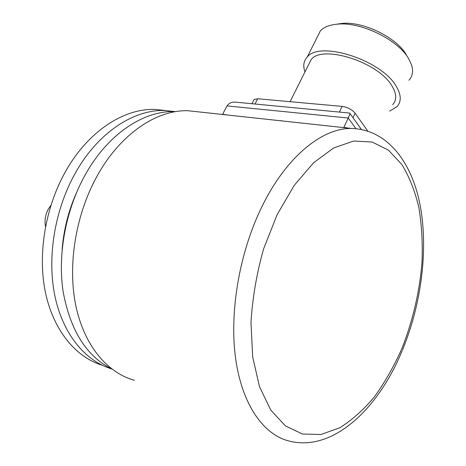 <?xml version="1.0" encoding="UTF-8"?>
<svg xmlns="http://www.w3.org/2000/svg" width="466" height="466" viewBox="0 0 466 466"><rect width="100%" height="100%" fill="white"/><g stroke="black" fill="none" stroke-linecap="round" stroke-linejoin="round"><path stroke-width="0.7" d="M199.634 111.997L187.967 110.727C156.931 109.731 120.607 133.637 97.365 175.583C75.923 213.882 67.5 264.286 75.626 304.717C83.845 345.166 107.163 372.87 134.435 380.273M348.714 128.156L343.838 127.323L348.253 118.02C349.716 114.776 350.211 113.127 349.733 113.069L349.535 113.052M227.81 115.05L222.666 114.217L227.018 105.91C229.045 103.068 231.858 101.815 235.452 102.147L236.926 102.287M111.834 369.02C86.46 356.251 70.209 330.365 63.085 291.367C57.458 253.65 66.009 208.919 85.464 174.395C108.194 133.713 143.93 110.529 174.575 111.613L175.641 111.642M111.59 368.903C85.062 360.905 62.607 333.813 54.72 295.141C46.92 256.481 55 208.82 75.632 172.531C98.262 132.315 133.952 109.399 164.644 110.512L175.525 111.659M165.547 110.535L154.898 109.434C124.177 108.298 88.54 130.946 66.009 170.702C45.482 206.56 37.496 253.667 45.33 291.955C53.264 330.254 75.719 357.195 102.252 365.268M76.506 192.639C68.467 210.807 63.667 229.831 62.106 249.712M50.881 205.36L48.452 208.861C45.348 214.546 44.369 220.453 45.505 226.569M253.574 100.528L254.098 99.514L257.675 98.751L342.12 106.399C347.665 107.25 351.999 109.522 355.121 113.215L367.715 130.998M281.441 120.863L281.423 120.572M308.195 65.461L311.16 59.532C322.414 44.41 378.316 62.025 391.923 85.861C396.706 93.742 396.939 100.027 392.611 104.716M304.974 71.91C302.853 65.956 303.599 61.017 307.216 57.079C319.519 40.408 381.293 59.869 396.147 86.158C401.343 94.796 401.57 101.675 396.828 106.796L389.663 111.129M316.944 37.699L320.369 30.873C324.103 26.923 330.085 24.657 338.31 24.081C361.633 21.989 398.43 40.111 408.752 58.833L411.618 65.054C413.47 71.228 412.585 76.302 408.962 80.269M336.301 24.244L342.58 23.352C363.777 21.465 396.91 37.781 406.311 54.79M277.188 214.564L263.669 248.693C256.725 273.204 252.502 297.774 250.988 322.402L252.665 356.851L259.469 386.605L270.705 409.975L285.413 425.912L302.516 434.032L320.905 434.493L339.592 427.858C351.9 420.245 363.521 409.876 374.46 396.758C384.823 382.394 393.956 366.352 401.855 348.638C412.8 320.858 419.517 292.147 421.998 262.515C422.767 243.235 421.73 224.927 418.876 207.591C414.979 191.112 409.305 176.742 401.843 164.481L388.405 150.122L372.142 142.008L353.642 141.058L333.749 147.914L313.531 162.803L294.232 185.363L277.188 214.564M402.572 349.78C421.369 303.937 428.306 250.254 420.332 206.263C412.293 162.78 387.66 129.367 351.416 128.453C322.245 127.987 286.293 156.64 261.95 206.624C239.512 252.234 229.22 311.859 235.592 358.325C242.029 404.838 263.616 434.883 289.322 441.11C333.598 452.253 378.875 407.82 402.257 350.537M227.018 105.91L348.253 118.02L355.913 128.639M352.995 117.712L355.121 113.215M339.399 112.085L342.12 106.399M254.972 104.011L257.675 98.751M187.967 110.727L351.416 128.453M174.575 111.613L175.327 111.694M154.898 109.434L164.644 110.512M349.867 113.331L361.36 129.408M235.452 102.147L349.733 113.069M251.931 103.72L254.098 99.514M290.085 101.687L311.16 59.532M307.216 57.079L320.369 30.873M342.58 23.352L338.31 24.081"/></g></svg>

